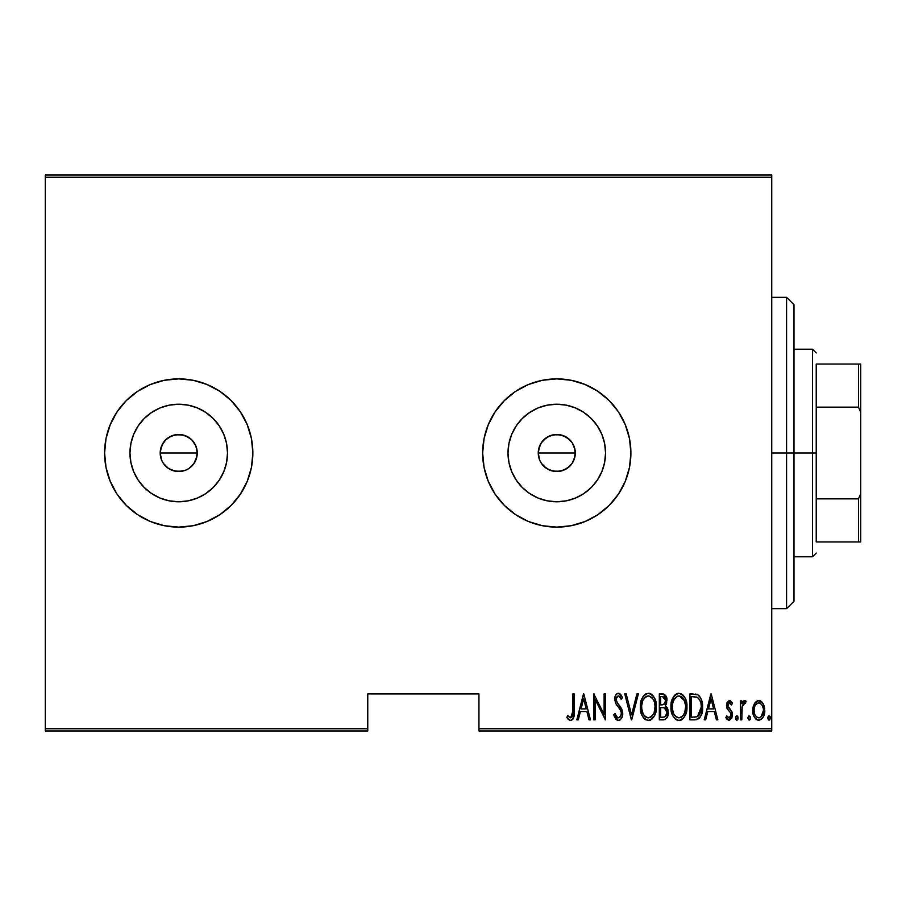 <?xml version="1.0" encoding="UTF-8"?>
<svg xmlns="http://www.w3.org/2000/svg" width="906" height="906" viewBox="0 0 906 906"><rect width="100%" height="100%" fill="white"/><g stroke="black" fill="none" stroke-linecap="round" stroke-linejoin="round"><path stroke-width="1.36" d="M161.619 445.888L160.192 453A18.528 18.528 0 0 1 178.731 434.472A18.528 18.528 0 0 1 197.259 453L195.855 445.911L194.133 442.706L191.846 439.908L185.843 435.888L178.742 434.472L171.642 435.877L165.639 439.886L161.619 445.888M538.606 449.387L541.369 442.694L546.488 437.587L553.158 434.823L560.395 434.823L567.077 437.587L572.184 442.706L574.959 449.387L574.959 456.613L572.184 463.306L567.077 468.413L560.395 471.177L553.158 471.177L546.488 468.413L541.369 463.294L539.659 460.101L538.243 453L539.67 445.888L538.243 453A18.528 18.528 0 0 1 556.782 434.472A18.528 18.528 0 0 1 575.31 453L573.906 445.911L572.184 442.706L569.897 439.908L563.883 435.888L556.794 434.472L549.693 435.877L543.679 439.886L540.474 444.189M508.934 443.487L508.006 453A48.777 48.777 0 0 1 556.782 404.223A48.777 48.777 0 0 1 605.559 453L604.619 462.513L601.844 471.664L597.337 480.101L591.267 487.485L583.872 493.555L575.446 498.062L566.295 500.837L556.782 501.777L547.258 500.837L538.107 498.062L529.682 493.555L522.286 487.485L516.227 480.101L511.72 471.664L508.934 462.513L508.006 453L508.934 443.487L511.72 434.336L516.227 425.899L522.286 418.515L529.682 412.445L538.107 407.938L547.258 405.163L556.782 404.223L566.295 405.163L575.446 407.938L583.872 412.445L591.267 418.515L597.337 425.899L601.844 434.336L604.619 443.487L605.559 453A48.777 48.777 0 0 1 556.782 501.777A48.777 48.777 0 0 1 508.006 453L508.934 462.513M130.894 443.487L129.954 453A48.777 48.777 0 0 1 178.731 404.223A48.777 48.777 0 0 1 227.508 453L226.568 462.513L223.793 471.664L219.286 480.101L213.216 487.485L205.832 493.555L197.395 498.062L188.244 500.837L178.731 501.777L169.218 500.837L160.068 498.062L151.63 493.555L144.235 487.485L138.176 480.101L133.669 471.664L130.894 462.513L129.954 453L130.894 443.487L133.669 434.336L138.176 425.899L144.235 418.515L151.63 412.445L160.068 407.938L169.218 405.163L178.731 404.223L188.244 405.163L197.395 407.938L205.832 412.445L213.216 418.515L219.286 425.899L223.793 434.336L226.568 443.487L227.508 453A48.777 48.777 0 0 1 178.731 501.777A48.777 48.777 0 0 1 129.954 453L130.894 462.513M178.731 378.878L164.269 380.294L150.362 384.518L137.542 391.369A74.122 74.122 0 0 0 104.598 453A74.122 74.122 0 0 1 178.731 378.878A74.122 74.122 0 0 1 252.853 453A74.122 74.122 0 0 0 251.438 438.572L247.213 424.631L240.362 411.822L231.143 400.588L219.909 391.369L207.1 384.518L193.193 380.294L178.731 378.878A74.122 74.122 0 0 0 137.565 391.358M251.426 438.504A74.122 74.122 0 0 0 247.225 424.665M247.202 424.597A74.122 74.122 0 0 0 178.765 378.878M488.277 424.665A74.122 74.122 0 0 0 482.649 453L484.076 467.462L488.289 481.369L495.14 494.178L504.359 505.412L515.593 514.631L528.413 521.482L542.32 525.707L556.782 527.122L571.244 525.707L585.14 521.482L597.96 514.631L609.194 505.412L618.413 494.178L625.265 481.369L629.477 467.462L630.904 453A74.122 74.122 0 0 0 597.983 391.381L585.14 384.518L571.244 380.294L556.782 378.878L542.32 380.294L528.413 384.518L515.593 391.369L504.359 400.588L495.14 411.822L488.289 424.631L484.076 438.538L482.649 453A74.122 74.122 0 0 1 556.782 378.878A74.122 74.122 0 0 1 630.904 453L629.477 438.538L625.265 424.631L618.413 411.822L609.194 400.588L597.96 391.369L585.14 384.518M597.937 391.347A74.122 74.122 0 0 0 556.816 378.878M556.737 378.878A74.122 74.122 0 0 0 488.3 424.608M573.906 445.911L574.529 447.689M569.885 439.897L572.603 443.362M563.883 435.888L565.786 436.805M556.794 434.472L558.526 434.552M553.181 434.823L554.393 434.62M546.511 437.575L548.096 436.624M541.38 442.683L544.178 439.41M178.742 434.472L182.355 434.823L189.026 437.587L191.834 439.897L195.855 445.911L196.908 449.387L196.908 456.613L193.691 463.94M195.855 445.911L196.489 447.689M191.834 439.897L194.552 443.362M185.843 435.888L187.78 436.828M168.425 468.402L171.63 470.123L178.72 471.528L185.821 470.123L189.026 468.413L194.133 463.306L189.026 468.413L185.821 470.123L182.344 471.177L175.118 471.177L168.437 468.413L163.318 463.294L161.608 460.101L160.192 453L160.555 449.365L163.329 442.683L165.628 439.897L168.437 437.587L175.118 434.823L182.899 434.948M175.13 434.823L176.353 434.62M168.448 437.575L170 436.647M163.329 442.683L163.952 441.811M160.555 449.365L161.019 447.541M478.946 730.972L771.742 730.972L771.742 728.752L478.946 728.752L478.946 693.917L367.757 693.917L367.757 728.752L45.3 728.752L45.3 177.248L771.742 177.248L771.742 728.752L771.742 175.028L45.3 175.028L771.742 175.028L771.742 177.248L45.3 177.248L45.3 175.028L45.3 728.752L367.757 728.752L367.757 693.917L478.946 693.917L478.946 730.972L478.946 728.752L771.742 728.752L771.742 730.972L478.946 730.972M45.3 730.972L367.757 730.972L367.757 728.752L367.757 730.972L45.3 730.972L45.3 728.752L45.3 730.972M754.37 703.702L753.146 706.963L752.863 712.003L753.758 715.819L755.898 719.092L758.39 720.168L761.017 719.557L763.022 717.371L764.46 713.554L763.905 705.276L762.399 702.501L760.168 700.802L757.382 700.802L755.151 702.512L752.784 710.429C752.512 715.412 754.505 718.673 758.775 720.191C763.045 718.662 765.038 715.412 764.766 710.429L763.18 703.69L758.775 700.565L754.743 703.09M741.81 719.862L740.485 719.862L741.81 719.862L742.207 706.352L743.486 703.464L745.378 703.237L746.136 701.221L743.735 700.904L741.81 703.69L741.81 700.904L740.485 700.904L740.485 719.862L740.485 700.904L740.485 719.862L741.81 719.862L742.082 706.974L746.136 701.221L744.823 700.565L741.81 703.69L741.81 700.904L740.485 700.904L741.81 700.904M729.489 700.565L727.122 702.433L726.533 706.284L727.416 709.194L730.78 712.999L731.051 715.819L729.59 717.779L728.322 717.665L726.759 715.865L725.842 717.62L727.133 719.387L729.568 720.157L731.788 718.152L732.501 714.709L731.765 711.403L727.869 705.887L729.036 702.977L731.561 704.891L732.501 703.26L730.485 700.859L729.489 700.565L726.51 705.536L727.031 708.458L730.78 712.999L731.165 714.811L729.092 717.858L726.759 715.865L725.842 717.62L729.126 720.191L732.501 714.709L731.957 711.776L728.231 707.167L727.846 705.446L729.443 702.897L731.561 704.891L732.501 703.26L729.081 700.598M694.698 719.862L698.673 718.764L701.085 715.4L702.49 709.307L702.082 702.093L700.723 698.039L697.926 694.845L689.919 693.917L689.919 719.862L694.698 719.862C700.565 718.254 703.192 714.041 702.558 707.212C702.931 702.241 701.391 698.118 697.926 694.845L689.919 693.917L689.919 719.862L689.919 693.917L693.033 693.917M664.642 719.681L659.319 719.862L665.208 719.455L667.745 716.114L668.152 710.587L667.258 707.869L665.253 705.865L666.612 703.271L666.748 698.084L664.438 694.347L659.319 693.917L659.319 719.862L659.319 693.917L659.319 719.862L663.441 719.862C666.895 718.866 668.515 716.42 668.3 712.49L665.253 705.865L666.975 700.338C667.19 696.612 665.616 694.472 662.229 693.917L659.319 693.917L662.229 693.917M636.918 693.917L638.368 693.917L631.708 719.862L638.368 693.917L636.918 693.917L631.55 714.857L626.182 693.917L624.732 693.917L631.38 719.862L624.732 693.917L631.38 719.862L638.368 693.917L636.918 693.917L631.55 714.857L626.182 693.917L624.732 693.917L626.182 693.917M595.129 719.862L595.129 699.455L605.435 719.862L605.435 693.917L604.109 693.917L604.109 714.37L593.792 693.917L593.792 719.862L595.129 719.862L593.792 719.862L595.129 719.862L595.129 699.455L605.435 719.862L605.435 693.917L604.109 693.917L604.109 714.37L593.792 693.917L593.792 719.862L594.076 693.917M572.841 711.176L571.879 717.19L570.134 717.756L567.666 715.536L566.85 717.529L568.368 719.5L570.905 720.497L572.852 719.285L573.86 716.805L574.166 693.917L572.841 693.917L572.841 711.176L570.678 717.858L567.666 715.536L566.85 717.529L570.576 720.519C573.747 718.707 574.948 715.683 574.166 711.437L574.166 693.917L572.841 693.917L572.626 715.446M137.542 391.369L126.308 400.588L117.089 411.822L110.249 424.631L106.025 438.538L104.598 453L106.025 467.462L110.249 481.369L117.089 494.178L126.308 505.412L137.542 514.631L150.362 521.482L164.269 525.707L178.731 527.122L193.193 525.707L207.1 521.482L219.909 514.631L231.143 505.412L240.362 494.178L247.213 481.369L251.438 467.462L252.853 453L251.438 438.538M578.277 719.862L576.828 719.862L583.487 693.917L576.828 719.862L578.277 719.862L580.406 711.538L586.884 711.538L589.013 719.862L590.463 719.862L583.815 693.917L576.828 719.862L578.277 719.862L580.406 711.538L586.884 711.538L589.013 719.862L590.463 719.862L583.815 693.917L590.463 719.862L589.013 719.862M613.747 714.857L615.049 713.543L613.747 714.857L618.379 720.519L620.44 719.704L622.207 716.839L622.716 712.92L621.709 708.99L617.088 702.546L616.103 699.636L616.556 697.088L618.254 695.91L619.749 696.691L621.154 699.239L622.399 697.643L620.972 694.857L619.194 693.373L617.043 693.668L615.514 695.514L614.789 698.333L615.604 703.249L620.282 709.806L621.369 712.807L620.723 716.295L618.775 717.835L617.111 717.303L615.049 713.543L613.747 714.857L615.853 719.228L618.141 720.508M640.361 706.997C639.942 713.781 642.603 718.288 648.368 720.519C654.121 718.232 656.771 713.679 656.329 706.873C656.793 699.998 654.098 695.457 648.243 693.249C642.535 695.615 639.908 700.202 640.361 706.997L642.048 715.378L644.483 718.911L647.835 720.497L651.414 719.557L653.781 716.929L655.434 713.282L656.306 707.96L655.955 702.546L654.653 698.401L652.184 694.845L649.33 693.35L646.148 693.724L643.656 695.774L641.255 700.587L640.451 704.834M677.779 693.373L678.843 693.249C673.135 695.615 670.508 700.202 670.961 706.997L672.648 715.378L675.083 718.911L678.435 720.497L681.074 720.089L683.679 717.948L686.035 713.282L686.839 709.036L686.555 702.546L685.253 698.401L680.972 693.668L677.767 693.373L674.993 694.97L671.856 700.587L670.961 706.997L671.346 702.716M705.672 719.862L704.222 719.862L710.882 693.917L704.222 719.862L705.672 719.862L707.801 711.538L714.279 711.538L716.408 719.862L717.858 719.862L711.21 693.917L704.222 719.862L705.672 719.862L707.801 711.538L714.279 711.538L716.408 719.862L717.858 719.862L711.21 693.917L717.858 719.862L716.408 719.862M735.491 718.028L736.193 719.93L737.45 719.93L738.152 718.028L737.461 716.114L736.182 716.114L735.559 717.337L736.827 720.191L738.152 718.028L736.827 715.865L735.491 718.028M747.801 718.028L749.126 720.191L750.462 718.028L749.126 715.865L747.801 718.028L749.126 720.191L750.395 718.718L750.168 716.68L748.786 715.933L747.812 717.677M767.756 718.028L768.458 719.93L769.715 719.93L770.417 718.028L769.726 716.114L768.447 716.114L767.824 717.337L769.081 720.191L770.417 718.028L769.081 715.865L767.756 718.028M546.488 468.413L543.679 466.103L549.353 469.976M549.682 470.123L556.771 471.528L563.86 470.123L569.591 466.386M569.885 466.103L571.731 463.94M597.983 514.619A74.122 74.122 0 0 0 630.904 453A74.122 74.122 0 0 1 556.782 527.122A74.122 74.122 0 0 1 482.649 453A74.122 74.122 0 0 0 484.064 467.439M484.076 467.485A74.122 74.122 0 0 0 488.277 481.335M488.3 481.392A74.122 74.122 0 0 0 556.737 527.122M556.816 527.122A74.122 74.122 0 0 0 597.937 514.653M585.14 521.482L587.835 520.304M618.413 494.178L625.265 481.369M247.225 481.335A74.122 74.122 0 0 0 252.853 453A74.122 74.122 0 0 1 178.731 527.122A74.122 74.122 0 0 1 104.598 453A74.122 74.122 0 0 0 137.531 514.619M137.565 514.642A74.122 74.122 0 0 0 178.697 527.122M178.765 527.122A74.122 74.122 0 0 0 247.202 481.403M138.176 480.101L144.235 487.485L151.63 493.555M169.218 500.837L178.731 501.777L188.244 500.837M205.832 493.555L213.216 487.485L219.286 480.101M226.568 462.513L227.508 453L226.568 443.487M219.286 425.899L213.216 418.515L205.832 412.445M188.244 405.163L178.731 404.223L169.218 405.163M151.63 412.445L144.235 418.515L138.176 425.899M196.908 456.613L195.855 460.089L197.259 453A18.528 18.528 0 0 1 178.731 471.528A18.528 18.528 0 0 1 160.192 453L161.608 460.101L163.318 463.294L161.608 460.089M185.821 470.123L182.344 471.177M178.731 471.528L175.118 471.177M160.555 456.613L160.192 453L197.259 453L160.192 453M196.908 449.387L197.259 453M516.227 480.101L522.286 487.485L529.682 493.555M547.258 500.837L556.782 501.777L566.295 500.837M583.872 493.555L591.267 487.485L597.337 480.101M604.619 462.513L605.559 453L604.619 443.487M597.337 425.899L591.267 418.515L583.872 412.445M566.295 405.163L556.782 404.223L547.258 405.163M529.682 412.445L522.286 418.515L516.227 425.899M574.959 456.613L573.894 460.089L575.31 453A18.528 18.528 0 0 1 556.782 471.528A18.528 18.528 0 0 1 538.243 453L539.659 460.101L541.369 463.294L539.659 460.089M563.872 470.123L560.395 471.177M556.782 471.528L553.158 471.177M538.606 456.613L538.243 453L575.31 453L538.243 453M574.959 449.387L575.31 453M572.184 463.306L573.894 460.089M541.369 463.294L543.679 466.103M194.133 463.306L195.855 460.089M163.318 463.294L165.628 466.103M572.841 693.917L574.166 693.917L574.121 714.121M574.076 714.981L574.008 715.717M573.849 716.85L573.396 718.345M573.226 718.673L572.852 719.273M572.852 719.285L571.256 720.44M569.942 720.44L569.376 720.225M568.266 719.387L567.552 718.549M566.85 717.529L567.666 715.536L568.606 716.555M568.809 716.759L570.916 717.835M571.879 717.19L572.332 716.431M572.762 714.166L572.807 713.09M583.645 698.911L586.205 708.877L581.097 708.877L583.645 698.911L586.205 708.877L581.097 708.877L583.645 698.911M604.109 693.917L605.435 693.917L605.14 719.862M616.556 719.896L615.853 719.228M614.404 716.691L614.064 715.774M617.711 717.711L615.559 714.879M621.357 714.302L619.126 717.733M620.066 717.144L620.723 716.295M621.086 711.527L621.403 713.464M618.877 707.756L620.859 710.916M622.399 697.643L621.154 699.239L622.399 697.643L618.424 693.249C615.774 694.211 614.551 696.227 614.755 699.307L615.604 703.249L618.096 706.782M617.507 706.046L616.861 705.208M616.771 705.083L615.604 703.249M614.789 698.311L614.925 697.36M615.514 695.514L615.944 694.755M616.68 693.939L617.915 693.305M619.194 693.373L620.485 694.245M620.497 694.256L622.071 696.884M618.821 696.001L621.154 699.239L620.191 697.314M616.556 697.088L616.08 699.194L617.983 695.933M618.379 720.519C621.448 719.409 622.909 717.065 622.728 713.498L619.138 705.128L617.088 702.546L616.08 699.194L617.371 702.943M617.632 703.283L618.085 703.849M618.096 703.86L618.605 704.483M619.138 705.128L619.863 706.046M620.542 706.986L620.938 707.586M621.709 708.99L622.671 712.343M622.513 715.751L622.207 716.861M619.829 720.145L618.945 720.474M621.754 696.216L620.972 694.857M614.755 699.307L614.778 699.987M640.463 704.8L640.735 702.716M641.267 700.553L641.448 699.976M642.467 697.586L643 696.669M643.034 696.623L643.668 695.763M646.148 693.724L645.219 694.279M650.338 693.656L651.335 694.177M652.229 694.891L653.09 695.842M653.622 696.567L654.143 697.416M656.238 704.642L655.559 700.859M656.329 706.873L656.306 707.96M656.238 709.092L655.955 711.187M654.653 715.321L652.252 718.877M650.463 720.089L649.443 720.417M645.91 719.93L644.506 718.922M644.449 718.877L643.147 717.303M643.101 717.246L642.071 715.434M641.267 713.373L640.746 711.312M640.655 710.802L640.383 708.073M646.601 696.284L648.311 695.91C653.09 697.677 655.321 701.335 654.993 706.873L654.143 712.388M644.608 697.801L643.09 700.112L645.684 696.827M654.676 710.383L654.993 706.873C655.344 712.456 653.124 716.114 648.311 717.858L650.032 717.518L648.311 717.858C643.577 716.114 641.38 712.49 641.697 706.986L641.765 708.73L641.697 706.986C641.357 701.437 643.566 697.745 648.311 695.91L646.295 696.442M654.676 703.373L654.981 705.989M653.939 700.836L654.234 701.663M650.893 696.771L648.753 695.933L652.784 698.685M652.671 698.526L652.105 697.835M652.15 715.955L651.029 716.963M642.014 710.463L643.113 713.769L641.765 708.73M645.842 717.122L645.242 716.669M647.439 717.779L646.612 717.529M641.765 705.219L642.671 701.097M664.438 694.347L663.362 694.007L666.918 699.217M666.975 700.338L666.952 699.772M666.091 704.642L666.386 703.973M666.057 706.42L667.235 707.835M667.654 708.741L667.903 709.489M668.3 712.49L668.288 713.113M668.243 713.713L668.073 714.913M667.745 716.114L667.292 717.19M667.258 717.246L666.601 718.277M663.192 707.62L661.539 707.552L664.336 707.858L666.975 712.49C666.963 715.514 665.514 717.076 662.626 717.201L660.655 717.201L660.655 707.552L664.007 707.756M666.975 712.49L665.264 716.601L666.691 714.404M664.947 697.688L665.638 700.395L664.177 696.963M665.57 701.369L665.638 700.395C665.672 703.271 664.313 704.766 661.561 704.891L660.655 704.891L660.655 696.578L662.479 696.578L665.638 700.395L664.404 704.03L661.561 704.891L664.63 703.781M663.181 696.623L662.479 696.578L663.181 696.623M664.687 703.69L665.072 703.056M664.97 708.164L666.941 711.788M664.438 716.986L663.543 717.156M661.561 704.891L660.655 704.891L660.655 696.578L662.479 696.578M671.867 700.553L672.592 698.549M673.079 697.563L673.622 696.646M673.634 696.623L674.268 695.763M675.819 694.279L676.759 693.724M670.961 706.997C670.542 713.781 673.203 718.288 678.968 720.519C684.721 718.232 687.371 713.679 686.929 706.873C687.394 699.998 684.698 695.457 678.843 693.249M680.95 693.656L681.924 694.166M682.796 694.868L683.69 695.842M684.2 696.533L684.743 697.416M685.242 698.39L686.159 700.825M685.253 698.401L686.839 704.642M686.907 707.982L686.555 711.187M685.253 715.321L682.875 718.843M682.014 719.557L680.044 720.417M676.51 719.93L675.106 718.922M675.061 718.877L672.671 715.434M672.637 715.355L671.878 713.396M672.648 715.378L671.357 711.312M671.267 710.802L671.052 709.183M685.264 715.298L686.555 711.176M677.201 696.284L678.911 695.91C683.69 697.677 685.921 701.335 685.593 706.873L684.743 712.388M678.05 717.779L675.842 716.669M672.309 707.858L672.297 706.986C671.958 701.437 674.166 697.745 678.911 695.91L676.895 696.442M674.721 698.39L673.271 701.097L676.284 696.827M684.54 700.836L679.353 695.933L681.493 696.771L683.77 699.262L685.525 705.128M683.418 715.106L684.845 712.105L685.593 706.873C685.944 712.456 683.724 716.114 678.911 717.858L680.633 717.518L678.911 717.858C674.189 716.114 671.98 712.49 672.297 706.986L672.365 705.219L672.297 706.986M682.75 715.955L681.629 716.963M672.614 710.463L673.713 713.769L672.365 708.73M672.365 705.219L673.271 701.097M695.536 694.075L696.261 694.211M697.926 694.845L697.36 694.562M699.262 695.933L699.794 696.567M702.377 703.883L702.512 705.514M702.365 710.564L702.241 711.38M701.991 712.614L701.663 713.849M701.085 715.4L700.1 717.235M697.745 719.296L696.793 719.624M696.465 719.692L695.74 719.806M698.673 718.764L699.443 718.062M695.978 696.907L697.733 697.665L695.978 696.907M698.288 698.096L699.591 699.749L698.288 698.096M700.655 711.912L701.074 709.828L699.738 714.2L697.484 716.533L698.526 715.797M696.963 716.759L691.255 717.201L691.255 696.578L697.133 697.303C700.179 699.783 701.55 703.09 701.233 707.212L697.484 716.533L696.08 716.974M693.566 696.601L694.777 696.703M701.074 704.54L701.187 705.808M699.138 715.117L699.591 714.449M701.199 708.526L701.074 709.828M711.04 698.911L713.6 708.877L708.492 708.877L711.04 698.911L713.6 708.877L708.492 708.877L711.04 698.911M730.587 700.927L731.289 701.538M731.493 701.765L731.935 702.365M732.501 703.26L731.561 704.891L731.176 704.234L731.561 704.891M730.327 703.249L729.036 702.965M727.926 704.63L728.56 707.722M728.979 708.22L730.496 709.715M731.957 711.776L732.207 712.49M732.376 713.215L731.788 718.13M728.583 720.134L727.156 719.398M727.122 719.364L726.408 718.583M725.842 717.62L726.963 716.216M728.696 717.812L730.485 717.054M730.678 716.759L730.972 716.091M731.051 715.808L730.236 712.229M731.165 714.811L730.961 713.43M726.544 704.743L726.51 705.536M726.646 703.939L726.872 703.033M727.122 702.41L727.677 701.516M729.511 711.493L730.417 712.444M730.157 703.124L730.723 703.634M737.575 716.238L738.028 717.11M737.665 719.704L738.005 719.024M742.297 702.648L742.875 701.731M742.92 701.674L743.735 700.904M746.136 701.221L744.823 700.565L746.136 701.221L745.378 703.237L743.973 703.067M745.378 703.237L744.268 702.943M742.354 705.74L741.98 707.903M741.901 708.934L741.81 713.486M749.975 719.704L750.315 719.024M757.393 700.802L758.039 700.632M759.511 700.621L760.157 700.802M760.202 700.814L760.881 701.142M761.414 701.504L762.388 702.49M764.404 706.963L764.675 708.685M764.687 712.003L764.63 712.58M764.46 713.566L764.086 714.981M764.052 715.094L763.475 716.533M763.441 716.589L763.033 717.348M762.49 718.175L759.171 720.168M757.982 720.123L757.235 719.908M756.884 719.76L755.898 719.092M755.706 718.9L754.517 717.359M753.486 715.061L753.09 713.554M752.931 712.626L752.863 712.025M752.875 708.707L753.146 706.952M754.086 716.544L754.505 717.337M759.387 717.812L758.775 717.858C755.468 716.725 753.917 714.256 754.12 710.451L754.358 712.841L754.12 710.451C753.917 706.623 755.479 704.098 758.775 702.897L759.375 702.954L758.775 702.897C762.071 704.109 763.622 706.623 763.43 710.451C763.633 714.256 762.082 716.725 758.775 717.858L756.567 717.02L759.364 717.812M759.081 702.909L761.64 704.506L763.203 708.028L762.41 705.74M763.43 710.451L762.875 713.996L760.983 717.02L763.43 710.451M763.248 708.254L763.373 709.228M756.567 717.02L754.992 714.834M755.117 715.106L755.502 715.797M758.775 702.897L758.175 702.954L758.775 702.897M757.054 703.407L758.175 702.954M755.921 704.483L756.567 703.781M754.177 709.228L754.268 708.492M770.134 716.68L769.726 716.114M653.6 713.747L653.192 714.528M650.814 717.11L650.032 717.518M645.151 716.589L643.996 715.276M653.158 699.262L653.577 700.032M662.252 707.563L662.954 707.597M663.079 717.19L660.655 717.201L660.655 707.552L661.539 707.552M683.792 714.528L683.305 715.264M681.414 717.11L680.633 717.518M675.751 716.589L674.596 715.276M685.525 705.117L685.582 705.989M693.045 717.201L691.255 717.201L691.255 696.578L692.343 696.578M697.133 697.303L697.733 697.665M699.908 700.372L700.814 703.022M695.298 717.088L694.177 717.178M754.664 714.007L754.358 712.841M754.143 711.051L754.12 710.451M754.347 708.028L754.585 707.088M755.14 705.729L755.763 704.698M786.578 453L793.984 453L793.984 304.744L793.984 601.256L793.984 453L786.578 453L786.578 297.338L786.578 453L771.742 453L786.578 453L786.578 608.662L786.578 453M816.227 364.042L816.227 407.156L816.227 364.042L858.48 364.042L816.227 364.042M816.227 453L816.227 407.156L816.227 498.844L816.227 453L812.512 453L816.227 453M793.984 349.218L812.512 349.218L812.512 453L812.512 349.218L816.227 352.932M793.984 453L812.512 453L793.984 453M816.227 541.958L816.227 498.844L816.227 541.958L860.7 541.958L860.7 493.759L858.48 498.844L816.227 498.844L858.48 498.844L858.48 541.958L858.48 498.844L860.7 493.759L860.7 541.958L816.227 541.958M793.984 556.782L812.512 556.782L812.512 453L812.512 556.782L816.227 553.068M860.7 364.042L858.48 364.042L858.48 407.156L860.7 412.241L860.7 493.759L860.7 364.042L860.7 412.241L858.48 407.156L858.48 364.042L860.7 364.042M816.227 407.156L858.48 407.156L816.227 407.156M771.742 297.338L786.578 297.338L793.984 304.744M771.742 608.662L786.578 608.662L793.984 601.256"/></g></svg>
